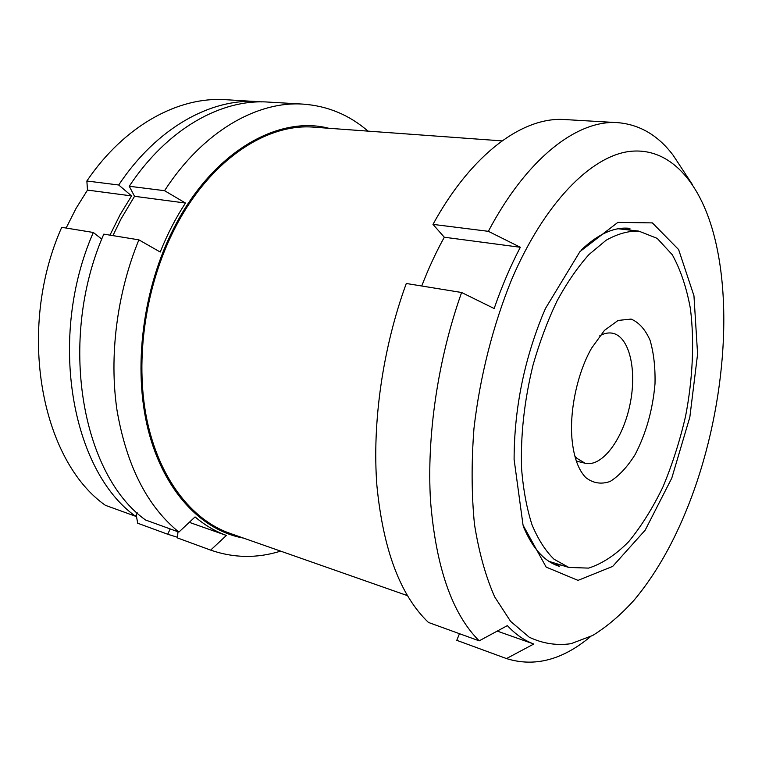 <?xml version="1.0" encoding="UTF-8"?>
<svg xmlns="http://www.w3.org/2000/svg" width="762" height="762" viewBox="0 0 762 762"><rect width="100%" height="100%" fill="white"/><g stroke="black" fill="none" stroke-linecap="round" stroke-linejoin="round"><path stroke-width="1.14" d="M177.898 531.724L177.603 537.982L210.655 550.116L226.39 535.438C215.351 531.4 204.911 525.228 195.062 516.922L178.88 532.086C147.237 506.368 126.616 465.801 117.024 410.366C108.985 356.292 116.881 293.484 138.884 239.849L160.22 252.032C167.316 234.296 175.736 217.961 185.48 203.035L164.563 190.69C203.016 131.264 257.156 100.879 303.181 104.127L268.043 102.07C221.637 98.822 167.459 128.416 129.254 186.261L164.563 190.69M210.655 550.116C233.81 558.146 257.146 558.479 280.635 551.126M328.784 128.273C278.435 115.081 212.731 151.686 174.06 227.752C142.589 288.693 132.683 368.503 148.209 430.006C163.849 491.576 201.863 530.619 243.526 538.105M368.008 131.131C349.339 114.957 327.727 105.956 303.181 104.127M459.467 633.689L456.781 640.328L506.482 658.568L533.8 644.014C524.37 640.528 515.56 634.403 507.368 625.621L479.193 640.842C452.209 613.943 435.997 567.414 430.549 501.244C426.53 436.531 437.883 359.112 461.62 292.503L494.147 308.515C501.806 286.379 510.53 265.967 520.332 247.269L488.366 231.324C527.437 157.248 577.987 119.577 617.763 122.653L564.899 119.558C523.713 116.434 472.164 152.848 432.978 224.38L488.366 231.324M506.482 658.568C534.467 667.322 562.489 660.006 590.531 636.594M511.778 279.244C493.071 325.05 479.889 376.933 473.964 428.511C471.354 462.486 471.516 494.405 474.469 524.266C478.936 552.307 485.68 576.529 494.7 596.932L510.588 621.354L529.19 637.175C542.62 643.566 556.565 645.728 571.024 643.69L592.684 635.47C607.028 626.64 620.887 614.81 634.26 599.98C653.663 576.748 670.408 548.354 684.505 514.798C722.89 423.948 735.53 306.248 711.784 227.362C696.906 178.356 667.398 146.609 628.917 151.514C590.598 156.696 544.42 203.054 511.778 279.244M617.763 122.653C639.67 124.511 658.111 135.341 673.065 155.153L692.648 184.956M93.316 232.477C47.082 337.88 71.866 471.164 135.569 516.265L105.413 505.33C41.348 460.515 16.021 330.117 61.712 227.324L93.316 232.477L101.765 239.125M432.978 224.38L444.303 237.23L520.332 247.269M421.738 286.007C428.463 268.519 435.988 252.26 444.303 237.23M129.254 186.261L134.541 196.31L185.48 203.035M131.569 195.91L118.701 184.995L86.858 181.004L87.497 190.09L131.569 195.91L120.063 214.77L109.966 235.144M479.193 640.842L428.463 622.459C400.421 595.655 383.238 550.059 376.904 485.689C372.047 422.758 382.762 347.843 406.289 283.483L461.62 292.503M178.88 532.086L145.571 520.008C81.963 474.802 57.35 340.471 103.794 234.134L138.884 239.849M134.541 196.31L121.063 218.865L112.928 235.62M261.671 101.889L225.571 99.689C178.822 96.431 124.701 125.073 86.858 181.004M257.442 101.556C210.96 98.298 156.801 127.654 118.701 184.995M87.497 190.09L76.095 208.331L66.123 228.038M136.208 514.96L137.703 523.227L167.678 534.229L170.221 528.942M137.236 512.864L135.569 516.265M167.678 534.229L177.641 537.334M523.77 527.533C532.962 548.983 544.906 561.937 559.622 566.414M629.945 228.371C614.667 226.609 598.541 233.724 581.568 249.726M554.784 564.585L561.232 565.118M630.907 230.2L624.783 228.124M542.468 315.497C523.675 362.036 514.217 410.013 514.102 459.41L523.046 525.199L546.154 567.09L578.006 580.377L612.696 566.395L645.195 530.142L671.779 478.126L689.839 417.166L697.592 354.063L693.953 295.761L678.609 249.555L652.377 222.895L617.868 222.38L579.968 251.574L545.535 308.343L542.468 315.497M548.964 561.365L568.814 567.433L588.597 568.109C602.266 563.709 615.648 554.879 628.736 541.62C641.347 526.266 652.748 508.025 662.959 486.899C672.274 464.601 679.809 441.055 685.562 416.281C692.782 378.828 694.544 341.481 690.382 308.505C686.543 287.512 680.504 269.586 672.274 254.737L657.187 238.373L638.785 231.105C628.355 230.819 617.458 233.867 606.085 240.259L589.016 254.508C577.72 267.1 567.071 282.559 557.06 300.914C547.649 320.64 539.639 342.033 533.029 365.074C524.246 400.955 520.446 435.597 521.608 468.982C523.323 489.937 526.799 508.54 532.019 524.799C538.124 539.401 545.459 550.869 554.022 559.213L568.814 567.433M638.785 231.105L618.163 228.752M585.807 477.603C593.16 483.279 601.266 484.556 610.124 481.46C619.001 475.936 627.317 467.011 635.06 454.676C646.1 433.445 652.748 409.813 655.006 383.772C655.387 367.398 653.739 352.911 650.081 340.338C645.3 329.47 638.975 322.383 631.098 319.087L618.115 320.431L604.447 330.384L591.569 348.186C577.12 373.39 569.004 412.356 572.214 441.236C574.11 458.086 578.644 470.202 585.807 477.603M574.777 455.819L576.901 458.324L585.111 463.239C602.123 467.43 622.916 439.188 629.945 404.708C637.251 370.284 629.45 336.099 612.172 333.156C608.219 332.489 604.076 333.385 599.732 335.832M189.29 522.332L226.39 535.438M497.234 631.098L533.8 644.014M502.025 140.884L314.296 127.216C266.776 122.825 209.588 160.163 174.831 228.41C145.418 285.483 134.712 359.321 146.733 418.852C158.906 478.412 191.662 519.951 229.819 533.295L407.422 595.627M585.111 463.239L576.348 461.086"/></g></svg>
